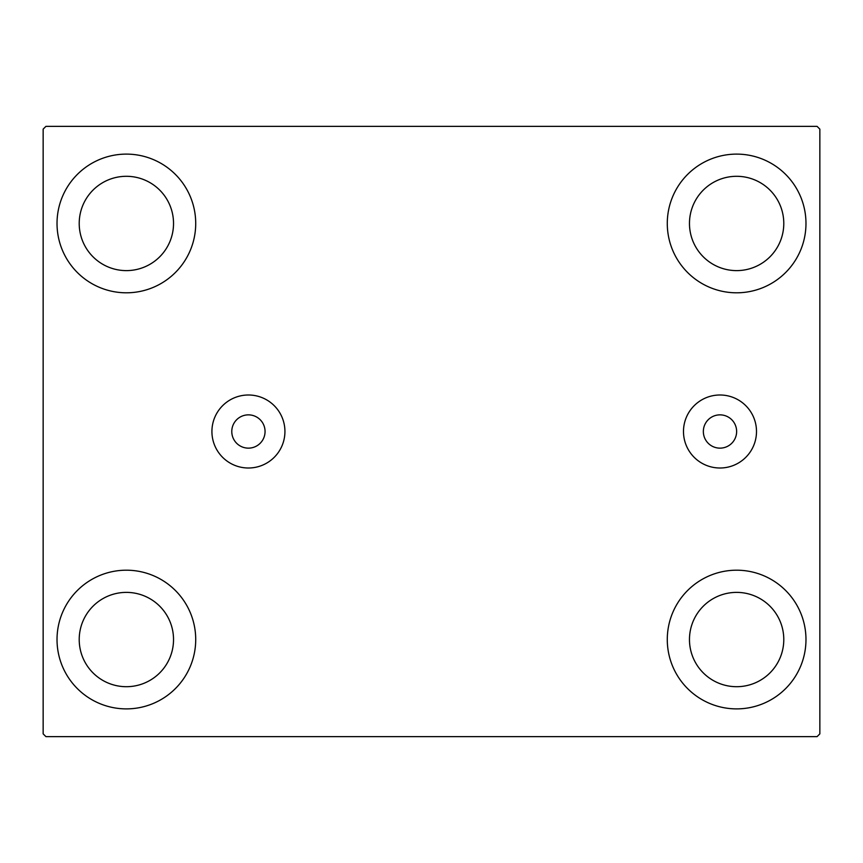 <?xml version="1.0" encoding="UTF-8"?>
<svg xmlns="http://www.w3.org/2000/svg" width="863" height="863" viewBox="0 0 863 863"><rect width="100%" height="100%" fill="white"/><g stroke="black" fill="none" stroke-linecap="round" stroke-linejoin="round"><path stroke-width="1.29" d="M736.635 431.5A16.645 16.645 0 0 0 719.99 414.855A16.645 16.645 0 0 0 703.345 431.5A16.645 16.645 0 0 0 719.99 448.145A16.645 16.645 0 0 0 736.635 431.5M265.06 431.5A16.645 16.645 0 0 0 248.425 414.855A16.645 16.645 0 0 0 231.78 431.5A16.645 16.645 0 0 0 248.425 448.145A16.645 16.645 0 0 0 265.06 431.5M756.495 431.5A36.505 36.505 0 0 0 719.99 394.995A36.505 36.505 0 0 0 683.485 431.5A36.505 36.505 0 0 0 719.99 468.005A36.505 36.505 0 0 0 756.495 431.5M284.93 431.5A36.505 36.505 0 0 0 248.425 394.995A36.505 36.505 0 0 0 211.92 431.5A36.505 36.505 0 0 0 248.425 468.005A36.505 36.505 0 0 0 284.93 431.5M57.023 639.548A69.353 69.353 0 0 1 126.365 570.195A69.353 69.353 0 0 1 195.718 639.548A69.353 69.353 0 0 1 126.365 708.89A69.353 69.353 0 0 1 57.023 639.548M667.282 223.452A69.353 69.353 0 0 1 736.635 154.11A69.353 69.353 0 0 1 805.977 223.452A69.353 69.353 0 0 1 736.635 292.805A69.353 69.353 0 0 1 667.282 223.452M667.282 639.548A69.353 69.353 0 0 1 736.635 570.195A69.353 69.353 0 0 1 805.977 639.548A69.353 69.353 0 0 1 736.635 708.89A69.353 69.353 0 0 1 667.282 639.548M57.023 223.452A69.353 69.353 0 0 1 126.365 154.11A69.353 69.353 0 0 1 195.718 223.452A69.353 69.353 0 0 1 126.365 292.805A69.353 69.353 0 0 1 57.023 223.452M79.213 223.452A47.152 47.152 0 0 1 126.365 176.3A47.152 47.152 0 0 1 173.528 223.452A47.152 47.152 0 0 1 126.365 270.615A47.152 47.152 0 0 1 79.213 223.452M689.472 639.548A47.152 47.152 0 0 1 736.635 592.385A47.152 47.152 0 0 1 783.787 639.548A47.152 47.152 0 0 1 736.635 686.7A47.152 47.152 0 0 1 689.472 639.548M689.472 223.452A47.152 47.152 0 0 1 736.635 176.3A47.152 47.152 0 0 1 783.787 223.452A47.152 47.152 0 0 1 736.635 270.615A47.152 47.152 0 0 1 689.472 223.452M79.213 639.548A47.152 47.152 0 0 1 126.365 592.385A47.152 47.152 0 0 1 173.528 639.548A47.152 47.152 0 0 1 126.365 686.7A47.152 47.152 0 0 1 79.213 639.548M817.078 126.365L45.922 126.365L43.15 129.137L43.15 733.863L45.922 736.635L817.078 736.635L819.85 733.863L819.85 129.137L817.078 126.365"/></g></svg>
